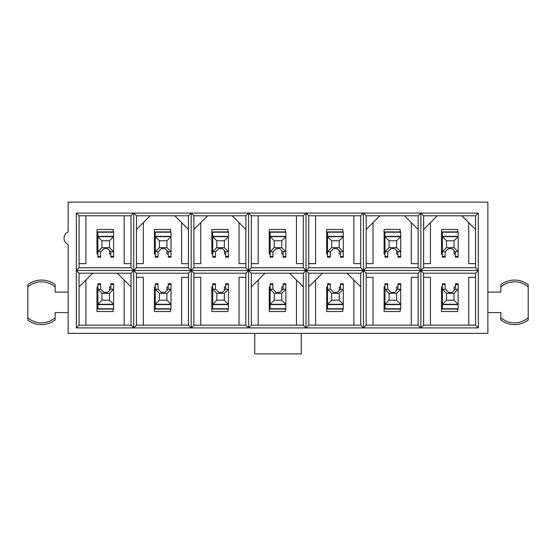 <?xml version="1.0" encoding="UTF-8"?>
<svg xmlns="http://www.w3.org/2000/svg" width="556" height="556" viewBox="0 0 556 556"><rect width="100%" height="100%" fill="white"/><g stroke="black" fill="none" stroke-linecap="round" stroke-linejoin="round"><path stroke-width="0.83" d="M461.89 215.791L437.28 215.791L423.609 229.461L423.609 267.749L475.561 267.749L475.561 229.461L461.89 215.791L475.561 215.791L475.561 229.461M404.469 215.791L366.189 215.791L366.189 267.749L418.14 267.749L418.14 229.461L404.469 215.791L418.14 215.791L418.14 229.461M400.23 231.887L400.23 229.461L384.099 229.461L384.099 254.071L384.981 254.071M396.671 250.596L396.671 254.071L397.971 254.071M418.14 263.641L411.301 263.641L411.301 222.629M366.189 263.641L373.02 263.641L373.02 222.629M308.761 286.889L308.761 325.17L360.719 325.17L360.719 286.889L347.041 273.211L308.761 273.211L308.761 286.889L322.431 273.211M327.56 286.889L326.671 286.889L326.671 311.499L342.809 311.499L342.809 309.073M340.55 286.889L339.25 286.889L339.25 290.364M353.88 325.17L353.88 280.05M315.599 325.17L315.599 280.05M289.62 273.211L265.01 273.211L251.34 286.889L251.34 325.17L303.291 325.17L303.291 286.889L289.62 273.211L303.291 273.211L303.291 286.889M245.87 267.749L245.87 215.791L207.59 215.791L193.919 229.461L193.919 267.749L245.87 267.749L248.601 270.48L248.601 327.901L76.339 327.901L76.339 213.059L478.299 213.059L478.299 327.901L248.601 327.901L245.87 325.17L245.87 273.211L193.919 273.211L193.919 325.17L245.87 325.17M227.96 231.887L227.96 229.461L211.829 229.461L211.829 254.071L212.719 254.071M224.409 250.596L224.409 254.071L225.701 254.071M193.919 263.641L200.751 263.641L200.751 222.629M245.87 263.641L239.031 263.641L239.031 222.629M174.779 215.791L136.491 215.791L136.491 267.749L188.449 267.749L188.449 229.461L174.779 215.791L188.449 215.791L188.449 229.461M170.539 231.887L170.539 229.461L154.401 229.461L154.401 254.071L155.291 254.071M166.981 250.596L166.981 254.071L168.28 254.071M136.491 263.641L143.33 263.641L143.33 222.629M188.449 263.641L181.61 263.641L181.61 222.629M79.07 286.889L79.07 325.17L131.021 325.17L131.021 286.889L117.351 273.211L79.07 273.211L79.07 286.889L92.741 273.211M97.87 286.889L96.98 286.889L96.98 311.499L113.111 311.499L113.111 309.073M110.859 286.889L109.56 286.889L109.56 290.364M85.909 325.17L85.909 280.05M124.19 325.17L124.19 280.05M487.869 312.59L500.859 312.59L500.859 319.999A22.56 22.56 0 0 0 528.2 319.999L528.2 284.679A22.56 22.56 0 0 0 500.859 284.679L500.859 292.081L487.869 292.081M301.241 333.371L487.869 333.371L487.869 202.12L68.131 202.12L68.131 231.97A6.839 6.839 0 0 0 68.131 244.501L68.131 333.371L301.241 333.371L301.241 353.88L254.759 353.88L254.759 333.371M68.131 292.081L55.141 292.081L55.141 284.679A22.56 22.56 0 0 0 27.8 284.679L27.8 319.999A22.56 22.56 0 0 0 55.141 319.999L55.141 312.59L68.131 312.59M441.52 243.139L442.409 243.139M457.651 231.887L457.651 229.461L441.52 229.461L441.52 254.071L442.409 254.071M454.099 250.596L454.099 254.071L455.399 254.071M423.609 263.641L430.441 263.641L430.441 222.629M475.561 263.641L468.729 263.641L468.729 222.629M384.099 243.139L384.981 243.139M326.671 243.139L327.56 243.139M360.719 215.791L308.761 215.791L308.761 267.749L360.719 267.749L360.719 215.791L363.45 213.059L363.45 327.901L360.719 325.17M342.809 231.887L342.809 229.461L326.671 229.461L326.671 254.071L327.56 254.071M339.25 250.596L339.25 254.071L340.55 254.071M360.719 263.641L353.88 263.641L353.88 215.791M308.761 263.641L315.599 263.641L315.599 215.791M269.25 243.139L270.14 243.139M303.291 215.791L251.34 215.791L251.34 267.749L303.291 267.749L303.291 215.791L306.029 213.059L306.029 327.901L303.291 325.17M285.381 231.887L285.381 229.461L269.25 229.461L269.25 254.071L270.14 254.071M281.829 250.596L281.829 254.071L283.129 254.071M303.291 263.641L296.459 263.641L296.459 215.791M251.34 263.641L258.179 263.641L258.179 215.791M211.829 243.139L212.719 243.139M154.401 243.139L155.291 243.139M442.409 297.821L441.52 297.821M423.609 325.17L475.561 325.17L475.561 273.211L423.609 273.211L423.609 325.17L420.871 327.901L418.14 325.17L418.14 273.211L366.189 273.211L366.189 325.17L418.14 325.17M442.409 286.889L441.52 286.889L441.52 311.499L457.651 311.499L457.651 309.073M455.399 286.889L454.099 286.889L454.099 290.364M468.729 325.17L468.729 277.319L475.561 277.319M430.441 325.17L430.441 277.319L423.609 277.319M384.981 297.821L384.099 297.821M384.981 286.889L384.099 286.889L384.099 311.499L400.23 311.499L400.23 309.073M397.971 286.889L396.671 286.889L396.671 290.364M411.301 325.17L411.301 277.319L418.14 277.319M373.02 325.17L373.02 277.319L366.189 277.319M327.56 297.821L326.671 297.821M270.14 297.821L269.25 297.821M270.14 286.889L269.25 286.889L269.25 311.499L285.381 311.499L285.381 309.073M283.129 286.889L281.829 286.889L281.829 290.364M258.179 325.17L258.179 280.05M296.459 325.17L296.459 280.05M212.719 297.821L211.829 297.821M212.719 286.889L211.829 286.889L211.829 311.499L227.96 311.499L227.96 309.073M225.701 286.889L224.409 286.889L224.409 290.364M239.031 325.17L239.031 277.319L245.87 277.319M200.751 325.17L200.751 277.319L193.919 277.319M155.291 297.821L154.401 297.821M136.491 325.17L188.449 325.17L188.449 273.211L136.491 273.211L136.491 325.17L133.76 327.901L131.021 325.17M155.291 286.889L154.401 286.889L154.401 311.499L170.539 311.499L170.539 309.073M168.28 286.889L166.981 286.889L166.981 290.364M181.61 325.17L181.61 277.319L188.449 277.319M143.33 325.17L143.33 277.319L136.491 277.319M96.98 243.139L97.87 243.139M131.021 215.791L79.07 215.791L79.07 267.749L131.021 267.749L131.021 215.791L133.76 213.059L133.76 327.901M113.111 231.887L113.111 229.461L96.98 229.461L96.98 254.071L97.87 254.071M109.56 250.596L109.56 254.071L110.859 254.071M131.021 263.641L124.19 263.641L124.19 215.791M79.07 263.641L85.909 263.641L85.909 215.791M97.87 297.821L96.98 297.821M79.07 325.17L76.339 327.901M79.07 273.211L76.339 270.48L133.76 270.48L131.021 273.211L131.021 286.889M131.021 273.211L117.351 273.211M131.021 267.749L133.76 270.48L191.181 270.48L191.181 327.901L188.449 325.17M79.07 267.749L76.339 270.48M79.07 215.791L76.339 213.059M136.491 273.211L133.76 270.48L136.491 267.749M193.919 273.211L191.181 270.48L188.449 273.211M193.919 325.17L191.181 327.901M188.449 267.749L191.181 270.48L248.601 270.48L245.87 273.211M251.34 325.17L248.601 327.901M251.34 215.791L248.601 213.059L248.601 270.48L251.34 273.211L251.34 286.889M251.34 267.749L248.601 270.48L306.029 270.48L303.291 273.211M251.34 273.211L265.01 273.211M308.761 325.17L306.029 327.901M308.761 273.211L306.029 270.48L363.45 270.48L360.719 273.211L360.719 286.889M360.719 273.211L347.041 273.211M366.189 325.17L363.45 327.901M366.189 273.211L363.45 270.48L420.871 270.48L420.871 327.901M423.609 273.211L420.871 270.48L418.14 273.211M475.561 325.17L478.299 327.901M418.14 267.749L420.871 270.48L478.299 270.48L475.561 273.211M136.491 215.791L133.76 213.059M193.919 229.461L193.919 215.791L191.181 213.059L191.181 270.48L193.919 267.749M191.181 213.059L188.449 215.791M248.601 213.059L245.87 215.791M193.919 215.791L207.59 215.791M303.291 267.749L306.029 270.48L308.761 267.749M360.719 267.749L363.45 270.48L366.189 267.749M308.761 215.791L306.029 213.059M366.189 215.791L363.45 213.059M423.609 229.461L423.609 215.791L420.871 213.059L420.871 270.48L423.609 267.749M420.871 213.059L418.14 215.791M475.561 267.749L478.299 270.48M478.299 213.059L475.561 215.791M423.609 215.791L437.28 215.791M55.141 286.959A20.794 20.794 0 0 0 27.8 286.959M27.8 317.719A20.794 20.794 0 0 0 55.141 317.719M500.859 317.719A20.794 20.794 0 0 0 528.2 317.719M528.2 286.959A20.794 20.794 0 0 0 500.859 286.959M136.491 229.461L150.169 215.791M232.2 215.791L245.87 229.461M366.189 229.461L379.859 215.791M109.49 293.353L101.97 293.353L101.97 300.191L109.49 300.191L109.49 293.353L113.591 289.252L113.591 304.292L97.87 304.292L97.87 289.252L100.789 289.252L103.868 292.331L107.593 292.331L110.672 289.252L113.591 289.252L113.591 283.782L110.859 283.782L110.859 289.252M100.601 289.252L100.601 283.782L97.87 283.782L97.87 289.252L101.97 293.353M109.49 300.191L113.591 304.292L113.591 309.073L97.87 309.073L97.87 304.292L101.97 300.191M101.97 247.608L109.49 247.608L109.49 240.769L101.97 240.769L101.97 247.608L97.87 251.708L97.87 236.668L113.591 236.668L113.591 251.708L110.672 251.708L107.593 248.636L103.868 248.636L100.789 251.708L97.87 251.708L97.87 257.178L100.601 257.178L100.601 251.708M110.859 251.708L110.859 257.178L113.591 257.178L113.591 251.708L109.49 247.608M101.97 240.769L97.87 236.668L97.87 231.887L113.591 231.887L113.591 236.668L109.49 240.769M166.911 293.353L159.391 293.353L159.391 300.191L166.911 300.191L166.911 293.353L171.019 289.252L171.019 304.292L155.291 304.292L155.291 289.252L158.21 289.252L161.289 292.331L165.021 292.331L168.093 289.252L171.019 289.252L171.019 283.782L168.28 283.782L168.28 289.252M158.029 289.252L158.029 283.782L155.291 283.782L155.291 289.252L159.391 293.353M166.911 300.191L171.019 304.292L171.019 309.073L155.291 309.073L155.291 304.292L159.391 300.191M159.391 247.608L166.911 247.608L166.911 240.769L159.391 240.769L159.391 247.608L155.291 251.708L155.291 236.668L171.019 236.668L171.019 251.708L168.093 251.708L165.021 248.636L161.289 248.636L158.21 251.708L155.291 251.708L155.291 257.178L158.029 257.178L158.029 251.708M168.28 251.708L168.28 257.178L171.019 257.178L171.019 251.708L166.911 247.608M159.391 240.769L155.291 236.668L155.291 231.887L171.019 231.887L171.019 236.668L166.911 240.769M224.339 293.353L216.819 293.353L216.819 300.191L224.339 300.191L224.339 293.353L228.44 289.252L228.44 304.292L212.719 304.292L212.719 289.252L215.638 289.252L218.71 292.331L222.442 292.331L225.521 289.252L228.44 289.252L228.44 283.782L225.701 283.782L225.701 289.252M215.45 289.252L215.45 283.782L212.719 283.782L212.719 289.252L216.819 293.353M224.339 300.191L228.44 304.292L228.44 309.073L212.719 309.073L212.719 304.292L216.819 300.191M216.819 247.608L224.339 247.608L224.339 240.769L216.819 240.769L216.819 247.608L212.719 251.708L212.719 236.668L228.44 236.668L228.44 251.708L225.521 251.708L222.442 248.636L218.71 248.636L215.638 251.708L212.719 251.708L212.719 257.178L215.45 257.178L215.45 251.708M225.701 251.708L225.701 257.178L228.44 257.178L228.44 251.708L224.339 247.608M216.819 240.769L212.719 236.668L212.719 231.887L228.44 231.887L228.44 236.668L224.339 240.769M281.76 293.353L274.24 293.353L274.24 300.191L281.76 300.191L281.76 293.353L285.86 289.252L285.86 304.292L270.14 304.292L270.14 289.252L273.059 289.252L276.137 292.331L279.863 292.331L282.941 289.252L285.86 289.252L285.86 283.782L283.129 283.782L283.129 289.252M272.871 289.252L272.871 283.782L270.14 283.782L270.14 289.252L274.24 293.353M281.76 300.191L285.86 304.292L285.86 309.073L270.14 309.073L270.14 304.292L274.24 300.191M274.24 247.608L281.76 247.608L281.76 240.769L274.24 240.769L274.24 247.608L270.14 251.708L270.14 236.668L285.86 236.668L285.86 251.708L282.941 251.708L279.863 248.636L276.137 248.636L273.059 251.708L270.14 251.708L270.14 257.178L272.871 257.178L272.871 251.708M283.129 251.708L283.129 257.178L285.86 257.178L285.86 251.708L281.76 247.608M274.24 240.769L270.14 236.668L270.14 231.887L285.86 231.887L285.86 236.668L281.76 240.769M339.181 293.353L331.661 293.353L331.661 300.191L339.181 300.191L339.181 293.353L343.281 289.252L343.281 304.292L327.56 304.292L327.56 289.252L330.479 289.252L333.558 292.331L337.29 292.331L340.362 289.252L343.281 289.252L343.281 283.782L340.55 283.782L340.55 289.252M330.299 289.252L330.299 283.782L327.56 283.782L327.56 289.252L331.661 293.353M339.181 300.191L343.281 304.292L343.281 309.073L327.56 309.073L327.56 304.292L331.661 300.191M331.661 247.608L339.181 247.608L339.181 240.769L331.661 240.769L331.661 247.608L327.56 251.708L327.56 236.668L343.281 236.668L343.281 251.708L340.362 251.708L337.29 248.636L333.558 248.636L330.479 251.708L327.56 251.708L327.56 257.178L330.299 257.178L330.299 251.708M340.55 251.708L340.55 257.178L343.281 257.178L343.281 251.708L339.181 247.608M331.661 240.769L327.56 236.668L327.56 231.887L343.281 231.887L343.281 236.668L339.181 240.769M396.609 293.353L389.089 293.353L389.089 300.191L396.609 300.191L396.609 293.353L400.709 289.252L400.709 304.292L384.981 304.292L384.981 289.252L387.907 289.252L390.979 292.331L394.711 292.331L397.79 289.252L400.709 289.252L400.709 283.782L397.971 283.782L397.971 289.252M387.72 289.252L387.72 283.782L384.981 283.782L384.981 289.252L389.089 293.353M396.609 300.191L400.709 304.292L400.709 309.073L384.981 309.073L384.981 304.292L389.089 300.191M389.089 247.608L396.609 247.608L396.609 240.769L389.089 240.769L389.089 247.608L384.981 251.708L384.981 236.668L400.709 236.668L400.709 251.708L397.79 251.708L394.711 248.636L390.979 248.636L387.907 251.708L384.981 251.708L384.981 257.178L387.72 257.178L387.72 251.708M397.971 251.708L397.971 257.178L400.709 257.178L400.709 251.708L396.609 247.608M389.089 240.769L384.981 236.668L384.981 231.887L400.709 231.887L400.709 236.668L396.609 240.769M454.03 293.353L446.51 293.353L446.51 300.191L454.03 300.191L454.03 293.353L458.13 289.252L458.13 304.292L442.409 304.292L442.409 289.252L445.328 289.252L448.407 292.331L452.132 292.331L455.211 289.252L458.13 289.252L458.13 283.782L455.399 283.782L455.399 289.252M445.141 289.252L445.141 283.782L442.409 283.782L442.409 289.252L446.51 293.353M454.03 300.191L458.13 304.292L458.13 309.073L442.409 309.073L442.409 304.292L446.51 300.191M446.51 247.608L454.03 247.608L454.03 240.769L446.51 240.769L446.51 247.608L442.409 251.708L442.409 236.668L458.13 236.668L458.13 251.708L455.211 251.708L452.132 248.636L448.407 248.636L445.328 251.708L442.409 251.708L442.409 257.178L445.141 257.178L445.141 251.708M455.399 251.708L455.399 257.178L458.13 257.178L458.13 251.708L454.03 247.608M446.51 240.769L442.409 236.668L442.409 231.887L458.13 231.887L458.13 236.668L454.03 240.769M100.601 284.464L97.87 284.464M113.591 284.464L110.859 284.464M113.591 308.761L97.87 308.761M113.591 304.612L97.87 304.612M110.859 256.497L113.591 256.497M97.87 256.497L100.601 256.497M97.87 232.206L113.591 232.206M97.87 236.349L113.591 236.349M158.029 284.464L155.291 284.464M171.019 284.464L168.28 284.464M171.019 308.761L155.291 308.761M171.019 304.612L155.291 304.612M168.28 256.497L171.019 256.497M155.291 256.497L158.029 256.497M155.291 232.206L171.019 232.206M155.291 236.349L171.019 236.349M215.45 284.464L212.719 284.464M228.44 284.464L225.701 284.464M228.44 308.761L212.719 308.761M228.44 304.612L212.719 304.612M225.701 256.497L228.44 256.497M212.719 256.497L215.45 256.497M212.719 232.206L228.44 232.206M212.719 236.349L228.44 236.349M272.871 284.464L270.14 284.464M285.86 284.464L283.129 284.464M285.86 308.761L270.14 308.761M285.86 304.612L270.14 304.612M283.129 256.497L285.86 256.497M270.14 256.497L272.871 256.497M270.14 232.206L285.86 232.206M270.14 236.349L285.86 236.349M330.299 284.464L327.56 284.464M343.281 284.464L340.55 284.464M343.281 308.761L327.56 308.761M343.281 304.612L327.56 304.612M340.55 256.497L343.281 256.497M327.56 256.497L330.299 256.497M327.56 232.206L343.281 232.206M327.56 236.349L343.281 236.349M387.72 284.464L384.981 284.464M400.709 284.464L397.971 284.464M400.709 308.761L384.981 308.761M400.709 304.612L384.981 304.612M397.971 256.497L400.709 256.497M384.981 256.497L387.72 256.497M384.981 232.206L400.709 232.206M384.981 236.349L400.709 236.349M445.141 284.464L442.409 284.464M458.13 284.464L455.399 284.464M458.13 308.761L442.409 308.761M458.13 304.612L442.409 304.612M455.399 256.497L458.13 256.497M442.409 256.497L445.141 256.497M442.409 232.206L458.13 232.206M442.409 236.349L458.13 236.349"/></g></svg>
